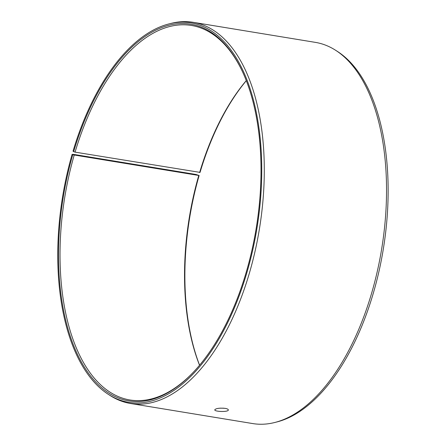 <?xml version="1.0" encoding="UTF-8"?>
<svg xmlns="http://www.w3.org/2000/svg" width="446" height="446" viewBox="0 0 446 446"><rect width="100%" height="100%" fill="white"/><g stroke="black" fill="none" stroke-linecap="round" stroke-linejoin="round"><path stroke-width="0.67" d="M72.748 154.768L72.101 154.338L73.768 154.411L196.011 174.481L199.128 175.518L72.748 154.768A190.849 97.724 -80.7 0 0 81.072 361.472A190.849 97.724 -80.7 0 0 192.41 373.207A190.849 97.724 -80.7 0 0 242.066 70.791A190.849 97.724 -80.7 0 0 73.668 151.64L73.027 151.188A192.265 98.449 -80.7 0 1 169.084 23.894L171.197 23.365A193.151 98.901 -80.7 0 1 193.118 22.3A193.151 98.901 -80.7 0 1 259.416 228.926A193.151 98.901 -80.7 0 1 130.527 403.502A193.151 98.901 -80.7 0 1 110.095 395.485L108.266 394.309A192.265 98.449 -80.7 0 0 256.902 228.514A192.265 98.449 -80.7 0 0 169.084 23.894M74.164 155.247A189.767 97.167 -80.7 0 0 129.925 399.973A189.767 97.167 -80.7 0 0 192.778 372.823M242.29 71.271A189.767 97.167 -80.7 0 0 191.418 25.455A189.767 97.167 -80.7 0 0 75.073 152.136L73.668 151.64M72.101 154.338A192.265 98.449 -80.7 0 0 108.266 394.309M130.527 403.502L252.77 423.577A193.151 98.901 -80.7 0 0 274.691 422.513L276.799 421.977A192.265 98.449 -80.7 0 0 383.281 249.264A192.265 98.449 -80.7 0 0 337.622 51.569L335.788 50.387A193.151 98.901 -80.7 0 0 315.361 42.37L193.118 22.3M274.691 422.513A193.151 98.901 -80.7 0 0 381.659 248.996A193.151 98.901 -80.7 0 0 335.788 50.387M199.128 175.518A190.849 97.724 -80.7 0 0 199.585 365.196M246.304 80.676A190.849 97.724 -80.7 0 0 200.048 172.39L75.073 152.136M198.704 175.696A189.767 97.167 -80.7 0 0 199.535 365.257M246.27 80.603A189.767 97.167 -80.7 0 0 199.618 172.585M220.112 408.162L223.775 408.196M225.146 408.363C227.198 408.731 228.257 409.25 228.324 409.913C228.726 412.232 214.342 411.775 214.771 409.813C216.003 408.363 219.46 407.884 225.146 408.363"/></g></svg>
